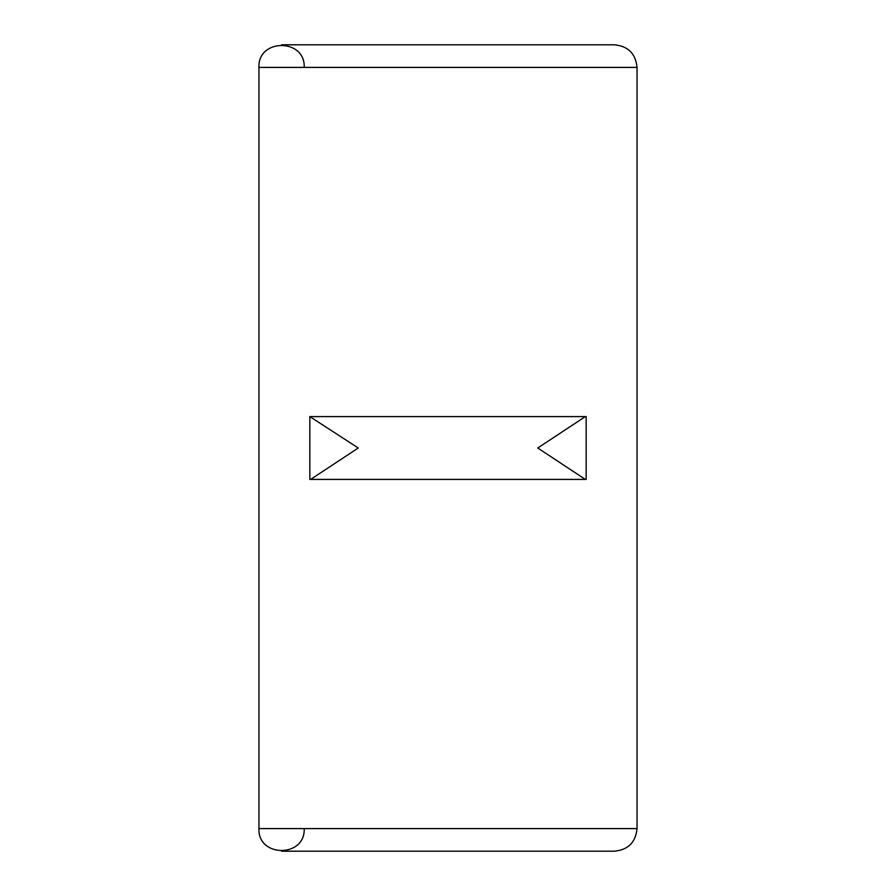 <?xml version="1.0" encoding="UTF-8"?>
<svg xmlns="http://www.w3.org/2000/svg" width="896" height="896" viewBox="0 0 896 896"><rect width="100%" height="100%" fill="white"/><g stroke="black" fill="none" stroke-linecap="round" stroke-linejoin="round"><path stroke-width="1.34" d="M309.837 416.595L358.266 448L310.632 479.405L309.837 479.405L309.837 416.595L585.368 416.595L537.734 448L585.368 479.405L586.163 479.405L586.163 416.595L585.368 416.595L586.163 416.595M309.837 479.405L586.163 479.405M304.181 828.587C305.581 857.763 257.566 857.763 258.955 828.587L258.955 67.413C257.566 38.237 305.581 38.237 304.181 67.413M258.955 828.587L637.045 828.587L637.045 67.413C635.701 53.682 628.163 46.144 614.432 44.8L281.568 44.8M258.955 67.413L637.045 67.413M281.568 851.2L614.432 851.2C628.163 849.856 635.701 842.33 637.045 828.587"/></g></svg>
